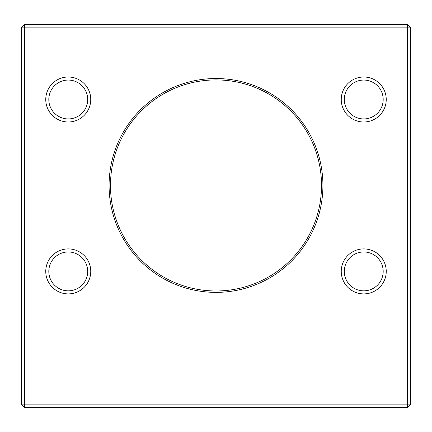 <?xml version="1.0" encoding="UTF-8"?>
<svg xmlns="http://www.w3.org/2000/svg" width="432" height="432" viewBox="0 0 432 432"><rect width="100%" height="100%" fill="white"/><g stroke="black" fill="none" stroke-linecap="round" stroke-linejoin="round"><path stroke-width="0.65" d="M407.624 407.624L24.376 407.624L24.376 404.843L407.624 404.843L407.624 27.157L24.376 27.157L24.376 404.843L21.6 404.843L21.6 27.157L24.376 27.157L24.376 24.376L407.624 24.376L410.4 27.157L410.4 404.843L407.624 404.843L407.624 407.624L410.4 404.843M45.76 99.5A22.496 22.496 0 0 1 79.504 80.017A22.496 22.496 0 0 1 79.504 118.978A22.496 22.496 0 0 1 45.76 99.5M45.76 271.404A22.496 22.496 0 0 1 79.504 251.921A22.496 22.496 0 0 1 79.504 290.887A22.496 22.496 0 0 1 45.76 271.404M341.248 271.404A22.496 22.496 0 0 1 374.992 251.921A22.496 22.496 0 0 1 374.992 290.887A22.496 22.496 0 0 1 341.248 271.404M341.248 99.5A22.496 22.496 0 0 1 374.992 80.017A22.496 22.496 0 0 1 374.992 118.978A22.496 22.496 0 0 1 341.248 99.5M109.08 185.452A106.92 106.92 0 0 1 269.46 92.858A106.92 106.92 0 0 1 269.46 278.046A106.92 106.92 0 0 1 109.08 185.452M407.624 24.376L407.624 27.157L410.4 27.157M21.6 27.157L24.376 24.376M24.376 407.624L21.6 404.843M110.468 185.452A105.532 105.532 0 0 0 268.763 276.842A105.532 105.532 0 0 0 268.763 94.057A105.532 105.532 0 0 0 110.468 185.452M344.304 99.5A19.44 19.44 0 0 0 363.744 118.94A19.44 19.44 0 0 0 383.184 99.5A19.44 19.44 0 0 0 363.744 80.06A19.44 19.44 0 0 0 344.304 99.5A19.44 19.44 0 0 0 373.464 116.332A19.44 19.44 0 0 0 373.464 82.663A19.44 19.44 0 0 0 344.304 99.5M344.304 271.404A19.44 19.44 0 0 0 363.744 290.844A19.44 19.44 0 0 0 383.184 271.404A19.44 19.44 0 0 0 363.744 251.964A19.44 19.44 0 0 0 344.304 271.404A19.44 19.44 0 0 0 373.464 288.241A19.44 19.44 0 0 0 373.464 254.567A19.44 19.44 0 0 0 344.304 271.404M48.816 271.404A19.44 19.44 0 0 0 68.256 290.844A19.44 19.44 0 0 0 87.696 271.404A19.44 19.44 0 0 0 68.256 251.964A19.44 19.44 0 0 0 48.816 271.404A19.44 19.44 0 0 0 77.976 288.241A19.44 19.44 0 0 0 77.976 254.567A19.44 19.44 0 0 0 48.816 271.404M48.816 99.5A19.44 19.44 0 0 0 68.256 118.94A19.44 19.44 0 0 0 87.696 99.5A19.44 19.44 0 0 0 68.256 80.06A19.44 19.44 0 0 0 48.816 99.5A19.44 19.44 0 0 0 77.976 116.332A19.44 19.44 0 0 0 77.976 82.663A19.44 19.44 0 0 0 48.816 99.5"/></g></svg>
